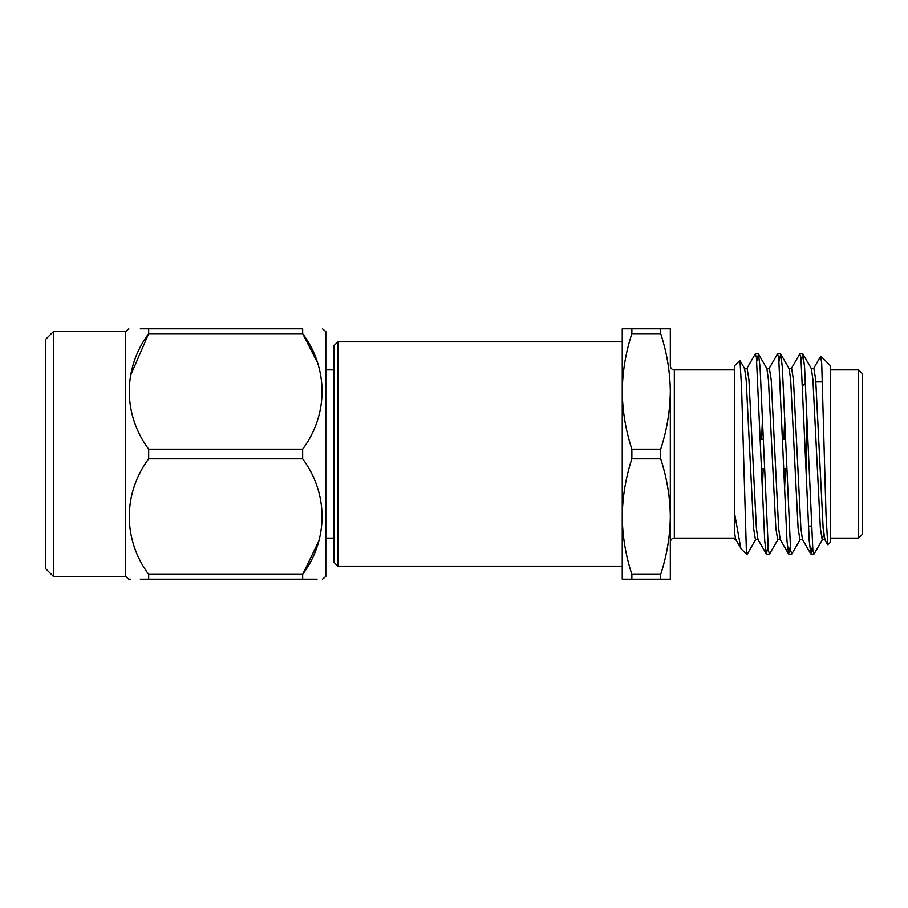 <?xml version="1.0" encoding="UTF-8"?>
<svg xmlns="http://www.w3.org/2000/svg" width="908" height="908" viewBox="0 0 908 908"><rect width="100%" height="100%" fill="white"/><g stroke="black" fill="none" stroke-linecap="round" stroke-linejoin="round"><path stroke-width="1.36" d="M631.866 333.645L631.866 328.821L660.695 328.821L660.695 333.645L631.866 333.645C625.691 352.576 622.479 371.837 622.252 391.405L622.252 341.839L337.833 341.839L337.833 566.161L622.252 566.161M318.663 541.384L302.659 574.355L302.659 579.179L148.674 579.179L148.674 574.355L302.659 574.355C328.412 539.863 328.582 493.6 302.659 458.824L148.674 458.824L148.674 449.176L302.659 449.176L302.659 458.824M302.659 328.821L302.659 333.645L148.674 333.645L148.674 328.821L302.659 328.821C328.492 328.821 328.492 328.821 302.659 328.821C328.492 328.821 328.492 328.821 302.659 328.821M302.659 449.176C328.412 414.672 328.582 368.421 302.659 333.645L317.074 361.861M130.275 376.207L148.674 333.645C122.921 368.137 122.75 414.4 148.674 449.176M148.674 328.821C122.852 328.821 122.852 328.821 148.674 328.821L140.309 328.821M302.659 579.179C328.492 579.179 328.492 579.179 302.659 579.179L317.074 579.179M148.674 579.179C122.852 579.179 122.852 579.179 148.674 579.179L140.309 579.179M53.413 576.41L45.4 568.408L45.4 339.592L53.413 331.59L53.413 576.41L125.52 576.41L128.822 579.179L130.514 579.179M148.674 458.824C122.921 493.328 122.75 539.579 148.674 574.355M125.52 576.41L125.52 331.59L128.822 328.821M322.51 579.179L325.813 576.41L325.813 331.59L322.51 328.821M337.833 566.161L333.826 562.154L333.826 345.846L337.833 341.839M806.52 482.784L806.52 405.672M862.6 373.88L862.6 534.12L858.593 538.126L858.593 369.874L862.6 373.88M820.866 356.186L830.548 365.867L830.548 542.133L827.755 544.709L826.008 514.461L821.717 363.665L820.707 356.231L813.591 368.546M823.601 533.439L822.489 539.454L814.101 553.948L812.887 550.623L804.59 367.275L802.967 354.052L801.344 361.157M800.232 539.454L791.844 553.948L790.63 550.611L782.333 367.275L780.721 354.052L779.087 361.157M777.974 539.454L769.587 553.948L768.372 550.611L760.075 367.275L758.464 354.052L756.829 361.157M755.717 539.454L747.329 553.948L746.433 552.507L746.433 554.152L747.102 554.152M812.467 546.843L810.844 553.948L809.221 540.725L800.924 357.389L799.721 354.052L791.333 368.546M790.221 546.843L788.587 553.948L786.975 540.725L778.678 357.389L777.464 354.052L769.076 368.546M767.964 546.843L766.329 553.948L764.718 540.725L756.421 357.377L755.206 354.052L746.819 368.546M802.967 354.052L811.355 368.546L812.932 379.794L820.355 528.206L822.205 539.692L824.986 539.692L823.136 528.206L815.713 379.794L813.863 368.308L811.082 368.308M810.844 553.948L802.456 539.454L800.879 528.206L793.456 379.794L791.606 368.308L788.825 368.308M785.454 468.823L784.535 489.798M788.587 553.948L780.199 539.454L778.621 528.206L771.21 379.794L769.348 368.308L766.568 368.308M763.208 468.823L762.277 489.798M766.329 553.948L757.953 539.454L756.375 528.206L748.952 379.794L747.102 368.308L744.31 368.308M746.433 554.152L741.427 549.147L735.696 539.454L734.413 531.77L734.413 365.867L739.963 360.544L741.598 388.261L746.433 552.507M740.837 548.33L734.413 512.475M802.729 539.692L799.948 539.692L798.098 528.206L790.675 379.794L789.097 368.546L780.721 354.052M784.773 418.202L783.842 439.177M780.483 539.692L777.702 539.692L775.841 528.206L768.429 379.794L766.851 368.546L758.464 354.052M762.516 418.202L761.585 439.177M758.225 539.692L755.445 539.692L753.583 528.206L746.172 379.794L744.594 368.546L739.963 360.544M734.413 534.891L734.413 531.77M660.695 328.821L670.32 328.821L670.32 365.867C670.581 368.33 671.909 369.658 674.326 369.874L674.326 538.126C671.909 538.342 670.581 539.67 670.32 542.133M660.695 449.176L660.695 458.824L631.866 458.824C625.691 477.767 622.479 497.016 622.252 516.595L622.252 391.405C622.479 411.04 625.68 430.29 631.866 449.176L660.695 449.176C666.881 430.233 670.081 410.984 670.32 391.405L670.32 579.179L631.866 579.179L631.866 574.355L660.695 574.355L660.695 579.179M660.695 574.355C666.881 555.424 670.081 536.163 670.32 516.595C670.093 496.96 666.881 477.71 660.695 458.824M670.32 391.405C670.093 371.781 666.881 352.52 660.695 333.645M631.866 458.824L631.866 449.176M631.866 579.179L622.252 579.179L622.252 516.595C622.479 536.219 625.68 555.48 631.866 574.355M622.252 391.405L622.252 328.821L631.866 328.821M53.413 331.59L125.52 331.59M325.813 538.126L333.826 538.126M325.813 369.874L333.826 369.874M761.506 468.823L764.286 468.823M783.752 468.823L786.544 468.823M760.507 439.177L763.288 439.177M782.764 439.177L785.545 439.177M802.82 385.594L805.475 382.938M808.392 526.107L811.173 526.107M815.872 381.893L822.466 381.893M830.548 538.126L858.593 538.126M830.548 369.874L858.593 369.874M802.729 353.848L799.948 353.848M780.483 353.848L777.702 353.848M758.225 353.848L755.445 353.848M813.863 554.152L811.082 554.152M791.606 554.152L788.825 554.152M769.348 554.152L766.568 554.152M824.714 539.454L827.755 544.709M734.413 539.692L735.968 539.692M734.413 369.874L674.326 369.874M734.413 538.126L674.326 538.126"/></g></svg>
